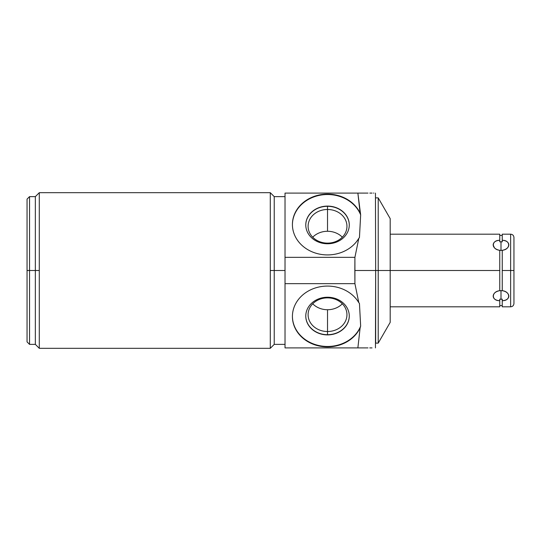 <?xml version="1.0" encoding="UTF-8"?>
<svg xmlns="http://www.w3.org/2000/svg" width="541" height="541" viewBox="0 0 541 541"><rect width="100%" height="100%" fill="white"/><g stroke="black" fill="none" stroke-linecap="round" stroke-linejoin="round"><path stroke-width="0.81" d="M375.664 197.871L378.213 197.871L390.189 218.625L390.189 270.5L499.756 270.5L499.756 250.321L501 250.395L501 241.766L499.756 241.827L502.244 241.827L499.756 241.827L499.756 234.185L390.189 234.185L390.189 222.473L390.189 270.5L378.213 270.5L378.213 197.871L378.213 270.5L354.849 270.5L354.916 257.347L358.818 238.297L359.447 237.594L360.658 214.865L357.872 193.096L368.008 193.096L285.026 193.096L285.026 283.653L354.916 283.653L354.849 270.5L378.213 270.5L378.213 343.129L378.213 270.5L390.189 270.5L390.189 322.375L378.213 343.129L375.664 343.129L375.664 270.5L375.454 347.904M373.919 193.096L373.527 193.096M372.073 193.096L369.787 193.096M375.454 193.096L375.664 270.5M360.658 326.135L359.447 303.406L358.818 302.703L354.916 283.653L358.818 302.703A35.111 30.404 180 0 0 319.346 286.913A35.111 30.404 180 0 0 292.417 316.485A35.111 30.404 180 0 0 320.901 346.341A35.111 30.404 180 0 0 360.137 327.751L360.658 326.135A35.111 30.404 0 0 1 321.746 346.057A35.111 30.404 0 0 1 292.417 316.275A35.111 30.404 0 0 0 321.746 346.057A35.111 30.404 0 0 0 360.658 326.135L359.447 303.406L358.818 302.703A35.111 30.404 180 0 0 304.624 293.438A35.111 30.404 180 0 0 307.126 341.229A35.111 30.404 180 0 0 360.137 327.751L360.658 326.135M370.274 347.904L372.052 347.904M368.008 347.904L357.872 347.904L360.137 327.751L357.872 347.904L285.026 347.904L285.026 283.653L285.026 347.904L368.008 347.904M327.521 297.232A21.748 18.834 180 0 0 305.78 316.066A21.748 18.834 180 0 0 327.521 334.899A21.748 18.834 180 0 0 349.27 316.066A21.748 18.834 180 0 0 327.521 297.232A21.748 18.834 180 0 0 305.78 316.066A21.748 18.834 180 0 0 327.521 334.899L327.521 334.696A21.748 18.834 0 0 1 305.78 315.964A21.748 18.834 180 0 0 327.521 334.696L327.521 334.899A21.748 18.834 180 0 0 349.27 316.066A21.748 18.834 180 0 0 327.521 297.232L327.521 297.875A19.422 16.818 0 0 1 346.95 314.7A19.422 16.818 0 0 1 327.521 331.518L327.521 334.696A21.748 18.834 180 0 0 349.27 315.964A21.748 18.834 0 0 1 327.521 334.696L327.521 331.518A19.422 16.818 0 0 1 308.1 314.7A19.422 16.818 0 0 1 327.521 297.875L327.521 297.232M370.24 347.904L369.726 347.904M285.026 270.5L274.233 270.5L274.233 196.626L274.233 270.5L285.026 270.5M270.29 348.316L270.29 270.5L270.29 348.316L39.29 348.316L270.29 348.316L274.233 344.374L274.233 270.5L274.233 344.374L285.026 344.374M270.29 270.5L274.233 270.5L270.29 270.5L270.29 192.684L39.29 192.684L270.29 192.684L270.29 270.5M39.29 348.316L39.29 192.684L39.29 348.316L35.348 344.374L35.348 270.5L39.29 270.5L35.348 270.5L35.348 196.626L35.348 270.5L29.539 270.5L29.539 196.626L29.539 270.5L27.05 270.5L27.05 199.115L29.539 196.626L35.348 196.626L39.29 192.684M27.05 270.5L27.05 199.115L27.05 270.5L29.539 270.5L29.539 344.374L29.539 270.5L35.348 270.5L35.348 344.374L29.539 344.374L27.05 341.885L27.05 270.5M360.137 213.249A35.111 30.404 0 0 0 307.126 199.771A35.111 30.404 0 0 0 304.624 247.562A35.111 30.404 0 0 0 358.818 238.297L354.916 257.347L285.026 257.347L285.026 193.096L357.872 193.096L360.137 213.249A35.111 30.404 0 0 0 320.901 194.659A35.111 30.404 0 0 0 292.417 224.515A35.111 30.404 0 0 0 319.346 254.087A35.111 30.404 0 0 0 358.818 238.297L359.447 237.594L360.658 214.865L360.137 213.249M292.417 224.725A35.111 30.404 180 0 1 321.746 194.943A35.111 30.404 180 0 1 360.658 214.865A35.111 30.404 180 0 0 321.746 194.943A35.111 30.404 180 0 0 292.417 224.725M327.521 206.101A21.748 18.834 0 0 0 305.78 224.934A21.748 18.834 0 0 0 327.521 243.768A21.748 18.834 0 0 0 349.27 224.934A21.748 18.834 0 0 0 327.521 206.101A21.748 18.834 0 0 0 305.78 224.934A21.748 18.834 0 0 0 327.521 243.768A21.748 18.834 0 0 0 349.27 224.934A21.748 18.834 0 0 0 327.521 206.101L327.521 206.101M305.78 225.036A21.748 18.834 180 0 1 327.521 206.304A21.748 18.834 180 0 1 349.27 225.036A21.748 18.834 0 0 0 327.521 206.304L327.521 209.482A19.422 16.818 180 0 1 346.95 226.3A19.422 16.818 180 0 1 327.521 243.125L327.521 243.768L327.521 243.125A19.422 16.818 180 0 1 308.1 226.3A19.422 16.818 180 0 1 327.521 209.482L327.521 206.304A21.748 18.834 0 0 0 305.78 225.036M327.521 231.271L327.521 209.482A19.422 16.818 0 0 0 308.1 226.3A19.422 16.818 0 0 0 327.521 243.125A19.422 16.818 0 0 0 346.95 226.3A19.422 16.818 0 0 0 327.521 209.482L327.521 231.271A19.422 16.818 180 0 1 342.325 237.195A19.422 16.818 0 0 0 327.521 231.271A19.422 16.818 0 0 0 312.725 237.195A19.422 16.818 180 0 1 327.521 231.271M354.916 257.347L354.916 283.653L285.026 283.653L285.026 257.347L354.916 257.347M327.521 297.875A19.422 16.818 180 0 0 308.1 314.7A19.422 16.818 180 0 0 327.521 331.518L327.521 309.729A19.422 16.818 0 0 1 312.725 303.805A19.422 16.818 180 0 0 327.521 309.729L327.521 331.518A19.422 16.818 180 0 0 346.95 314.7A19.422 16.818 180 0 0 327.521 297.875M342.325 303.805A19.422 16.818 0 0 1 327.521 309.729A19.422 16.818 180 0 0 342.325 303.805M502.244 299.173L501 299.234L502.244 299.173L502.244 305.57L499.756 305.57L499.756 299.173L502.244 299.173L502.244 300.695C510.772 300.924 510.772 291.565 502.244 290.679L502.244 270.5L510.63 270.5L510.63 306.815L502.244 306.815L502.244 300.695C510.988 300.39 510.988 292.147 502.244 290.679L499.756 290.693L499.756 270.5L499.756 290.679C491.018 292.147 491.018 300.383 499.756 300.695L499.756 306.815L390.189 306.815M499.756 241.827L499.756 235.43L502.244 235.43L502.244 240.305L502.244 234.185L510.63 234.185L510.63 270.5L502.244 270.5L502.244 250.321C510.988 248.853 510.988 240.617 502.244 240.305L502.244 241.827L502.244 240.305C510.772 240.076 510.772 249.435 502.244 250.321L501 250.395L502.244 250.307L502.244 290.693L499.756 290.693L501 290.605L501 299.234L499.756 299.173L501 299.234L501 290.605M499.756 290.693L499.756 290.679C491.235 291.565 491.235 300.924 499.756 300.695L499.756 299.173M502.244 241.523L502.244 241.09M502.244 241.827L501 241.766L501 250.395L499.756 250.307C491.235 249.435 491.235 240.076 499.756 240.305C491.018 240.617 491.018 248.853 499.756 250.321L499.756 270.5L390.189 270.5M494.413 247.751L493.115 244.843M513.95 237.506L513.95 270.5L510.63 270.5L510.63 234.185C512.645 234.381 513.754 235.491 513.95 237.506M510.63 306.815L510.63 270.5L513.95 270.5L513.95 303.494C513.754 305.509 512.645 306.619 510.63 306.815M270.29 192.684L274.233 196.626L285.026 196.626"/></g></svg>
